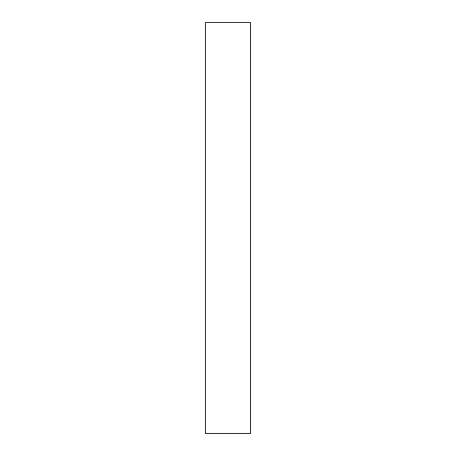 <?xml version="1.0" encoding="UTF-8"?>
<svg xmlns="http://www.w3.org/2000/svg" width="456" height="456" viewBox="0 0 456 456"><rect width="100%" height="100%" fill="white"/><g stroke="black" fill="none" stroke-linecap="round" stroke-linejoin="round"><path stroke-width="0.68" d="M250.8 22.8L205.2 22.8L205.2 433.2L250.8 433.2L250.8 22.8"/></g></svg>
